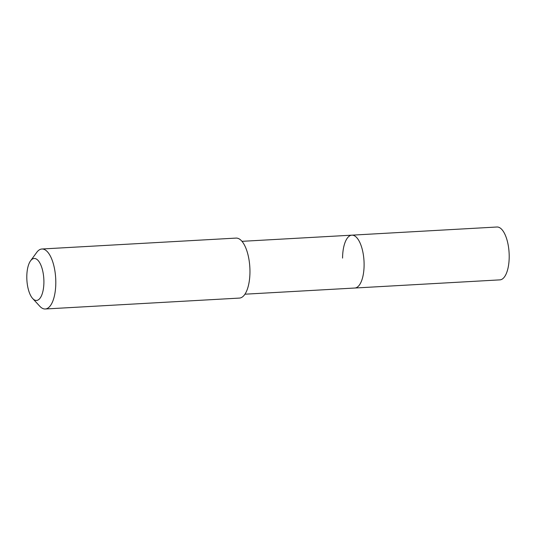 <?xml version="1.0" encoding="UTF-8"?>
<svg xmlns="http://www.w3.org/2000/svg" width="536" height="536" viewBox="0 0 536 536"><rect width="100%" height="100%" fill="white"/><g stroke="black" fill="none" stroke-linecap="round" stroke-linejoin="round"><path stroke-width="0.8" d="M244.939 294.197L499.921 279.872A26.472 10.68 -93.2 0 0 509.2 256.938A26.472 10.68 -93.2 0 0 496.946 227.009L351.851 235.163A26.472 10.68 86.8 0 1 364.105 265.092A26.472 10.68 86.8 0 1 354.819 288.026A26.472 10.68 -93.2 0 0 364.105 265.092A26.472 10.68 -93.2 0 0 351.851 235.163A26.472 10.68 86.8 0 0 342.564 258.097M45.272 308.991L239.418 298.083A30.043 12.12 -93.2 0 0 249.957 272.06A30.043 12.12 -93.2 0 0 236.048 238.098L41.902 249.006A30.043 12.12 86.8 0 1 55.804 282.968A30.043 12.12 86.8 0 1 45.272 308.991A30.043 12.12 86.8 0 1 39.758 306.217L32.676 298.512A21.025 8.489 86.8 0 1 26.8 276.683A21.025 8.489 86.8 0 1 30.559 260.831A21.025 8.489 86.8 0 1 39.43 262.272A21.025 8.489 86.8 0 1 43.905 282.238A21.025 8.489 86.8 0 1 32.676 298.512M30.559 260.831L36.736 252.382A30.043 12.12 86.8 0 1 41.902 249.006M241.97 241.334L351.851 235.163"/></g></svg>
